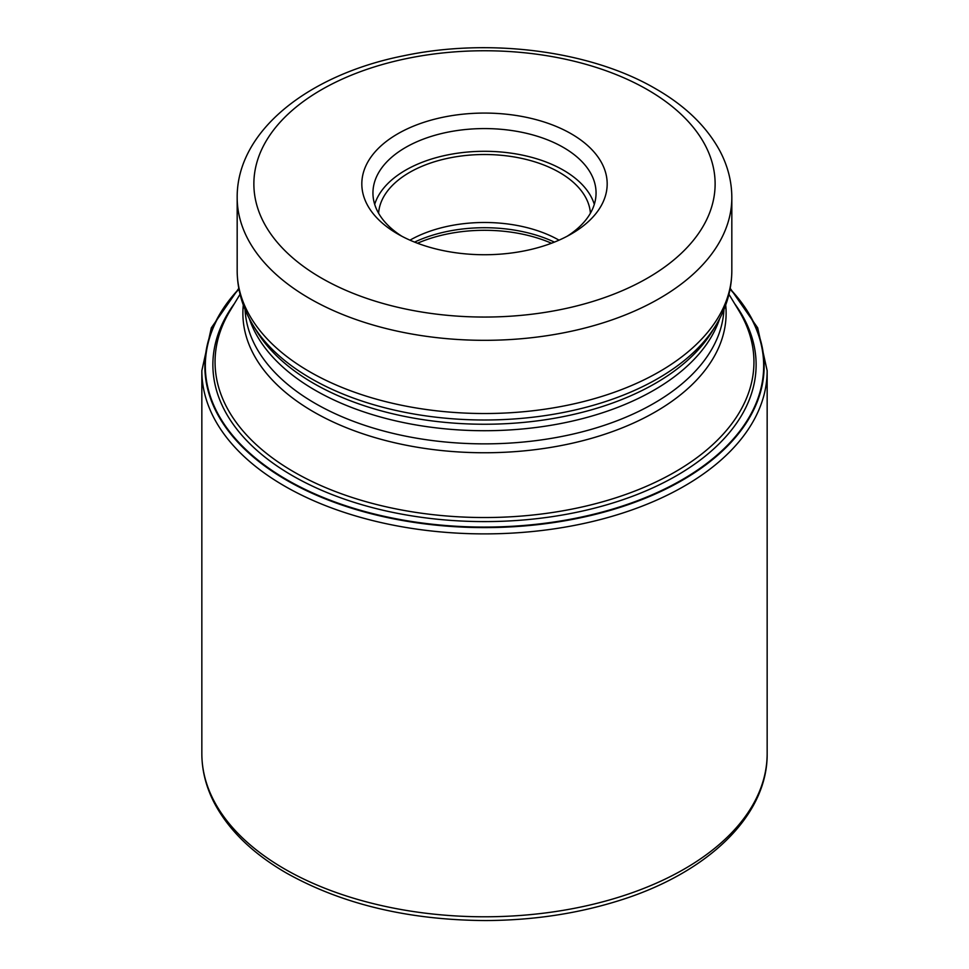 <?xml version="1.0" encoding="UTF-8"?>
<svg xmlns="http://www.w3.org/2000/svg" width="969" height="969" viewBox="0 0 969 969"><rect width="100%" height="100%" fill="white"/><g stroke="black" fill="none" stroke-linecap="round" stroke-linejoin="round"><path stroke-width="1.45" d="M238.943 289.21A279.181 161.181 180 0 0 287.09 479.873A279.181 161.181 0 0 0 651.362 495.123A279.181 161.181 0 0 0 730.057 289.21M397.75 233.989A122.688 70.834 0 0 0 571.25 233.989L571.25 233.989A122.688 70.834 0 0 0 571.25 133.819A122.688 70.834 0 0 0 397.75 133.819A122.688 70.834 0 0 0 397.75 233.989L397.75 233.989M567.131 236.266A111.556 64.402 0 0 0 596.056 192.988A111.556 64.402 0 0 0 563.389 147.445A111.556 64.402 0 0 0 405.611 147.445A111.556 64.402 0 0 0 372.944 192.988A111.556 64.402 0 0 0 401.869 236.266M374.688 204.35A111.556 64.402 180 0 1 451.094 154.253A111.556 64.402 180 0 1 563.389 170.169A111.556 64.402 180 0 1 594.312 204.35M590.412 213.228A105.996 61.192 0 0 0 559.452 172.434A105.996 61.192 0 0 0 445.922 158.71A105.996 61.192 0 0 0 378.588 213.228M409.972 240.167A105.996 61.192 180 0 1 559.028 240.167M730.105 288.956A279.641 161.448 180 0 1 651.943 495.462A279.641 161.448 180 0 1 286.763 480.309A279.641 161.448 180 0 1 238.895 288.956M734.514 303.491A271.623 156.821 0 0 1 636.403 494.784A271.623 156.821 0 0 1 292.432 475.67A271.623 156.821 180 0 1 234.486 303.491M201.843 753.603A282.657 163.192 0 0 0 284.632 868.987A282.657 163.192 0 0 0 592.665 904.368A282.657 163.192 0 0 0 767.157 753.603C767.823 816.334 706.401 874.268 616.223 901.473C575.307 913.997 531.763 920.356 485.59 920.55C408.615 920.114 342.239 904.283 286.473 873.069C252.63 853.471 228.527 830.009 214.161 802.671C205.997 786.78 201.891 770.428 201.843 753.603L201.843 370.703L211.315 327.873L238.786 288.35M767.157 753.603L767.157 370.703A282.657 163.192 180 0 1 592.665 521.467A282.657 163.192 180 0 1 284.632 486.099A282.657 163.192 180 0 1 201.843 370.703M240.046 294.285L230.125 310.686A269.443 155.561 0 0 0 293.861 471.903A269.443 155.561 0 0 0 293.982 471.976A269.443 155.561 0 0 0 627.779 493.718A269.443 155.561 0 0 0 738.875 310.686L728.954 294.285M725.696 305.005A241.62 139.5 180 0 1 583.604 440.483A241.62 139.5 180 0 1 313.762 411.958A241.62 139.5 180 0 1 313.653 411.898A241.62 139.5 180 0 1 243.304 305.005M245.072 309.523A239.537 138.288 0 0 0 315.131 403.37A239.537 138.288 0 0 0 315.24 403.431A239.537 138.288 0 0 0 573.067 434.064A239.537 138.288 0 0 0 723.928 309.523M719.737 318.498A239.537 138.288 180 0 1 554.886 424.616A239.537 138.288 180 0 1 315.252 390.289A239.537 138.288 180 0 1 315.131 390.216A239.537 138.288 180 0 1 249.263 318.498M252.982 325.099L256.397 330.744A241.62 139.5 0 0 0 313.653 383.397A241.62 139.5 0 0 0 313.774 383.458A241.62 139.5 0 0 0 712.603 330.744L716.018 325.099A245.23 141.583 180 0 1 311.097 378.528A245.23 141.583 180 0 1 310.976 378.467A245.23 141.583 180 0 1 252.982 325.099C242.577 307.948 237.308 289.828 237.175 270.739A247.325 142.794 0 0 0 309.499 371.636A247.325 142.794 0 0 0 309.62 371.708A247.325 142.794 0 0 0 579.147 402.656A247.325 142.794 0 0 0 731.825 270.739C731.692 289.828 726.423 307.948 716.018 325.099M731.825 270.739L731.825 197.531A247.325 142.794 180 0 1 579.147 329.46A247.325 142.794 180 0 1 309.62 298.5A247.325 142.794 180 0 1 309.45 298.404A247.325 142.794 180 0 1 237.175 197.531L237.175 270.739M321.417 278.055A230.634 133.153 180 0 1 321.26 277.97A230.634 133.153 180 0 1 321.502 89.705A230.634 133.153 180 0 1 647.583 89.754A230.634 133.153 180 0 1 647.74 89.851A230.634 133.153 180 0 1 647.498 278.103A230.634 133.153 180 0 1 321.417 278.055M551.494 243.243A111.278 64.245 0 0 0 417.506 243.243M414.587 242.117A110.442 63.76 180 0 1 554.413 242.117M767.157 370.703L757.685 327.873L730.214 288.35M731.825 197.531C731.752 181.348 727.743 165.747 719.785 150.752C706.534 126.43 685.253 105.815 655.928 88.93C590.811 50.654 489.527 37.634 403.819 55.742C308.651 74.565 236.702 130.863 237.175 197.531"/></g></svg>
